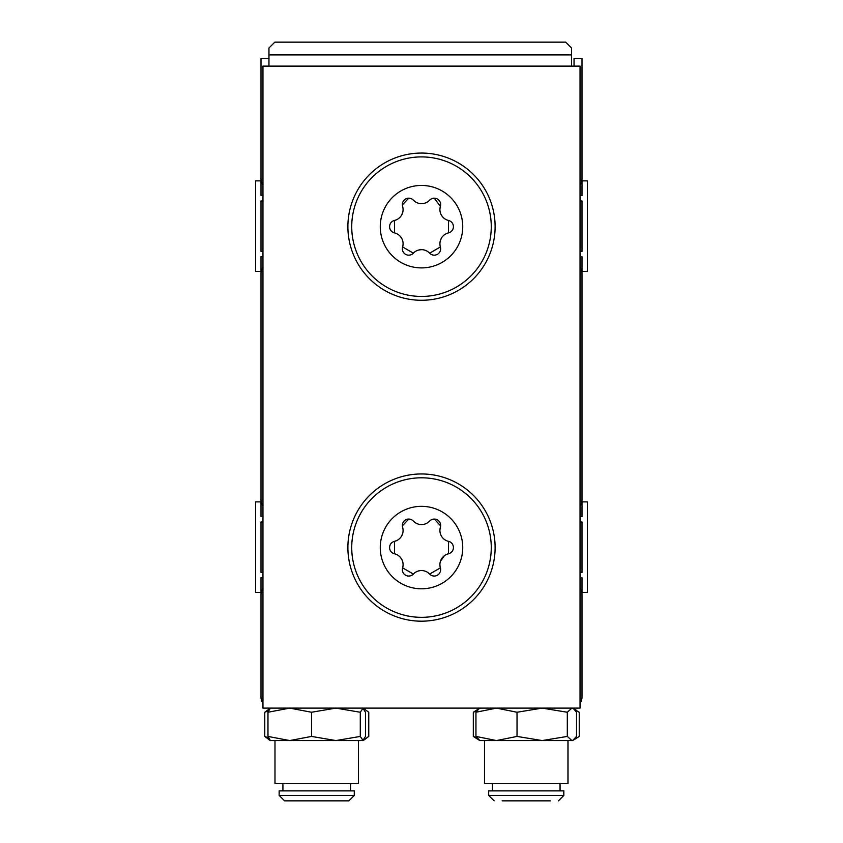 <?xml version="1.0" encoding="UTF-8"?>
<svg xmlns="http://www.w3.org/2000/svg" width="843" height="843" viewBox="0 0 843 843"><rect width="100%" height="100%" fill="white"/><g stroke="black" fill="none" stroke-linecap="round" stroke-linejoin="round"><path stroke-width="1.26" d="M580.047 185.07A10.696 10.696 0 0 0 582.007 178.895L582.007 58.515L574.041 58.515L574.041 66.123M268.959 58.515L260.993 58.515L260.993 178.895A10.696 10.696 0 0 0 262.953 185.07M262.953 267.242A10.696 10.696 0 0 0 260.993 273.417L260.993 499.92A10.696 10.696 0 0 0 262.953 506.095M262.953 588.266A10.696 10.696 0 0 0 260.993 594.441L260.993 696.992A10.696 10.696 0 0 0 262.953 703.167M580.047 703.167A10.696 10.696 0 0 0 582.007 696.992L582.007 594.441A10.696 10.696 0 0 0 580.047 588.266M580.047 506.095A10.696 10.696 0 0 0 582.007 499.92L582.007 273.417A10.696 10.696 0 0 0 580.047 267.242M347.885 226.672A73.615 73.615 0 0 0 421.5 300.277A73.615 73.615 0 0 0 495.115 226.672A73.615 73.615 0 0 0 421.5 153.057A73.615 73.615 0 0 0 347.885 226.672M347.885 547.571A73.615 73.615 0 0 0 421.5 621.186A73.615 73.615 0 0 0 495.115 547.571A73.615 73.615 0 0 0 421.5 473.956A73.615 73.615 0 0 0 347.885 547.571M262.953 66.123L262.953 708.109L580.047 708.109L580.047 66.123L262.953 66.123M421.5 156.903A69.769 69.769 0 0 1 491.269 226.672A69.769 69.769 0 0 1 421.5 296.441A69.769 69.769 0 0 1 351.731 226.672A69.769 69.769 0 0 1 421.5 156.903M421.5 185.439A41.233 41.233 0 0 1 462.733 226.672A41.233 41.233 0 0 1 421.5 267.905A41.233 41.233 0 0 1 380.267 226.672A41.233 41.233 0 0 1 421.5 185.439M402.353 204.944L408.729 198.168A6.386 6.386 0 0 0 402.617 206.377A11.17 11.17 0 0 1 394.482 220.455A6.386 6.386 0 0 0 394.482 232.879A11.17 11.17 0 0 1 402.617 246.957A6.386 6.386 0 0 0 413.365 253.174A11.17 11.17 0 0 1 429.635 253.174L427.938 251.709M411.268 198.695L408.729 198.168A6.386 6.386 0 0 1 413.365 200.16L415.062 201.625M431.732 198.695L434.271 198.168A6.386 6.386 0 0 0 429.635 200.16A11.17 11.17 0 0 1 413.365 200.16M440.383 246.957L429.635 253.174A6.386 6.386 0 0 0 440.383 246.957A11.17 11.17 0 0 1 448.518 232.879A6.386 6.386 0 0 0 448.518 220.455A11.17 11.17 0 0 1 440.383 206.377L434.271 198.168A6.386 6.386 0 0 1 440.383 206.377L439.962 208.579M421.5 249.676L419.213 249.907M413.365 253.174L402.617 246.957L403.038 244.765M401.574 238.169L400.235 236.314M394.482 232.879L394.482 220.455L396.6 219.728M401.574 215.165L402.511 213.079M448.518 220.455L448.518 232.879L446.4 233.616M441.426 238.169L440.489 240.255M441.426 215.165L442.765 217.02M421.5 203.658L423.776 203.426M421.5 477.802A69.769 69.769 0 0 1 491.269 547.571A69.769 69.769 0 0 1 421.5 617.339A69.769 69.769 0 0 1 351.731 547.571A69.769 69.769 0 0 1 421.5 477.802M421.5 506.337A41.233 41.233 0 0 1 462.733 547.571A41.233 41.233 0 0 1 421.5 588.804A41.233 41.233 0 0 1 380.267 547.571A41.233 41.233 0 0 1 421.5 506.337M402.353 525.842L408.729 519.067A6.386 6.386 0 0 0 402.617 527.275A11.17 11.17 0 0 1 394.482 541.354A6.386 6.386 0 0 0 394.482 553.777A11.17 11.17 0 0 1 402.617 567.866A6.386 6.386 0 0 0 413.365 574.072A11.17 11.17 0 0 1 429.635 574.072L427.938 572.608M411.268 519.594L408.729 519.067A6.386 6.386 0 0 1 413.365 521.069L415.062 522.534M431.732 519.594L434.271 519.067A6.386 6.386 0 0 0 429.635 521.069A11.17 11.17 0 0 1 413.365 521.069M440.647 525.842L434.271 519.067A6.386 6.386 0 0 1 440.383 527.275L439.962 529.478M440.383 567.866L429.635 574.072A6.386 6.386 0 0 0 440.383 567.866A11.17 11.17 0 0 1 448.518 553.777A6.386 6.386 0 0 0 448.518 541.354A11.17 11.17 0 0 1 440.383 527.275M413.365 574.072L402.617 567.866L403.038 565.664M401.574 559.078L400.235 557.212M394.482 553.777L394.482 541.354L396.6 540.626M401.574 536.064L402.511 533.977M448.518 541.354L448.518 553.777L446.4 554.515M444.451 555.674L440.489 561.164M292.605 800.85L314.386 800.85M279.159 795.413L284.597 800.85L348.886 800.85L354.323 795.413L354.323 790.882L279.159 790.882L279.159 795.413L354.323 795.413M274.987 740.565L274.987 783.632L358.496 783.632L358.496 740.565M362.869 708.109L365.472 712.251L365.472 736.424L362.869 740.565L270.35 740.565L267.979 736.424L267.979 712.251L289.75 708.109L311.531 712.251L335.904 708.109L360.277 712.251L363.091 708.109M267.979 712.251L270.35 708.109M363.712 708.573L368.76 712.251L368.76 736.424L363.133 740.565L360.277 736.424L335.904 740.565L311.531 736.424L289.75 740.565L267.979 736.424M311.531 736.424L311.531 712.251M360.277 736.424L360.277 712.251M502.112 800.85L550.353 800.85M563.788 790.882L563.788 795.413L488.677 795.413L488.677 790.882L563.841 790.882L563.841 795.413L558.403 800.85L563.841 795.413M484.504 740.565L484.504 783.632L568.013 783.632L568.013 740.565M571.912 740.565L567.307 736.424L542.165 740.565L517.022 736.424L496.485 740.565L479.867 740.565L475.947 736.424L475.947 712.251L496.485 708.109L517.022 712.251L542.165 708.109L567.307 712.251L571.912 708.109L573.303 708.52L576.517 712.251L576.517 736.424L572.597 740.565L496.485 740.565L475.947 736.424M480.552 708.109L479.161 708.52L475.947 712.251M517.022 736.424L517.022 712.251M567.307 736.424L567.307 712.251M574.115 709.121L579.236 712.251L579.236 736.424L573.303 740.165M478.803 708.752L473.313 712.251L476.959 710.712M576.127 738.563L574.115 739.564M476.959 737.973L473.313 736.424L478.803 739.933M473.313 736.424L473.313 712.251M269.686 708.626L264.776 712.251L268.495 710.818M365.051 739.459L363.712 740.101M268.495 737.857L264.776 736.424L269.686 740.049M264.776 736.424L264.776 712.251M262.953 577.803L260.993 577.803L260.993 592.481L255.555 592.481L255.555 501.88L260.993 501.88L260.993 516.559L262.953 516.559M262.953 521.996L260.993 521.996L260.993 572.365L262.953 572.365M262.953 256.778L260.993 256.778L260.993 271.457L255.555 271.457L255.555 180.866L260.993 180.866L260.993 195.534L262.953 195.534M262.953 200.971L260.993 200.971L260.993 251.351L262.953 251.351M580.047 577.803L582.007 577.803L582.007 592.481L587.445 592.481L587.445 501.88L582.007 501.88L582.007 516.559L580.047 516.559M580.047 521.996L582.007 521.996L582.007 572.365L580.047 572.365M580.047 256.778L582.007 256.778L582.007 271.457L587.445 271.457L587.445 180.866L582.007 180.866L582.007 195.534L580.047 195.534M580.047 200.971L582.007 200.971L582.007 251.351L580.047 251.351M268.959 48.009L274.818 42.15L565.706 42.15L571.565 48.009L571.565 54.89L268.959 54.89L268.959 48.009M571.565 54.89L571.565 66.123L268.959 66.123L268.959 54.89M354.281 790.882L354.281 795.413L348.844 800.85M350.53 790.882L350.53 783.632M358.454 783.632L358.454 740.565M282.921 790.882L282.921 783.632M560.037 790.882L560.037 783.632M567.961 783.632L567.961 740.565M479.867 708.109L479.161 708.52M572.597 708.109L573.303 708.52M479.867 740.565L479.161 740.165M492.428 790.882L492.428 783.632M488.677 795.413L494.114 800.85M560.079 790.882L560.079 783.632M572.65 708.109L576.127 710.122M350.572 790.882L350.572 783.632M269.939 708.373L268.485 709.216M363.133 708.109L365.051 709.216M269.939 740.302L268.485 739.459"/></g></svg>
